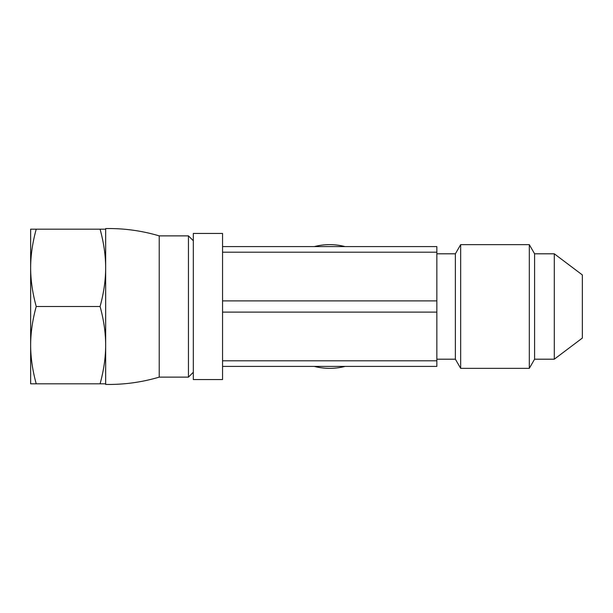 <?xml version="1.0" encoding="UTF-8"?>
<svg xmlns="http://www.w3.org/2000/svg" width="613" height="613" viewBox="0 0 613 613"><rect width="100%" height="100%" fill="white"/><g stroke="black" fill="none" stroke-linecap="round" stroke-linejoin="round"><path stroke-width="0.92" d="M300.661 366.405L294.615 366.405M293.152 366.405L292.301 366.405M334.468 366.405L328.752 366.405M222.55 366.405L436.847 366.405L436.847 360.804L222.55 360.804M301.573 366.405L301.021 366.405M290.363 366.405L287.397 366.405M376.857 366.405L375.079 366.405M366.068 366.405L365.003 366.405M222.55 252.196L436.847 252.196L436.847 246.595L222.55 246.595M222.55 312.101L436.847 312.101L436.847 300.899L222.55 300.899M436.847 312.101L436.847 360.804M436.847 252.196L436.847 300.899M554.298 359.195L582.35 338.062L582.35 274.938L554.298 253.805L554.298 359.195L534.597 359.195L534.597 253.805L554.298 253.805M534.597 359.195L529.31 368.352L529.31 244.648L534.597 253.805M529.31 368.352L460.662 368.352L460.662 244.648L529.31 244.648M460.662 368.352L455.375 359.195L455.375 253.805L460.662 244.648M436.847 253.805L455.375 253.805M345.104 246.595A61.852 61.852 0 0 0 314.3 246.595M314.3 366.405A61.852 61.852 0 0 0 345.104 366.405M222.55 233.446L222.55 379.554L193.325 379.554L193.325 233.446L222.55 233.446M105.658 383.822L100.08 383.822C103.781 370.344 105.643 357.456 105.658 345.157C105.643 332.859 103.781 319.971 100.08 306.5C103.781 293.029 105.643 280.141 105.658 267.843C105.643 255.544 103.781 242.656 100.08 229.178L105.658 229.178M36.228 229.178C32.52 242.656 30.665 255.544 30.65 267.843L30.65 229.178L100.08 229.178M36.228 306.5C32.52 319.971 30.665 332.859 30.65 345.157L30.65 267.843C30.665 280.141 32.52 293.029 36.228 306.5L100.08 306.5M30.65 345.157C30.665 357.456 32.52 370.344 36.228 383.822L30.65 383.822L30.65 345.157M100.08 383.822L36.228 383.822M105.658 267.536L105.658 228.572C123.887 228.258 141.749 230.695 159.227 235.875L159.227 377.125C141.749 382.305 123.887 384.742 105.658 384.428L105.658 267.536M193.325 372.252L188.452 377.125L188.452 235.875L159.227 235.875M455.375 359.195L436.847 359.195M193.325 240.748L188.452 235.875M188.452 377.125L159.227 377.125"/></g></svg>
